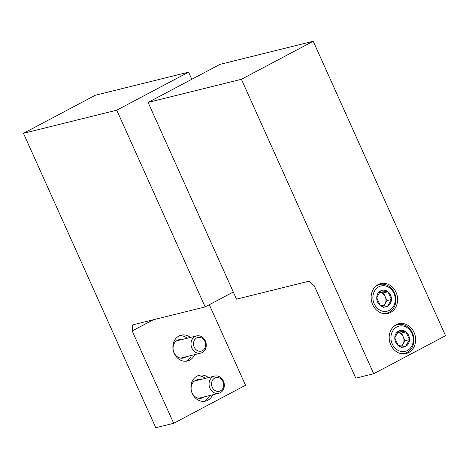 <?xml version="1.0" encoding="UTF-8"?>
<svg xmlns="http://www.w3.org/2000/svg" width="469" height="469" viewBox="0 0 469 469"><rect width="100%" height="100%" fill="white"/><g stroke="black" fill="none" stroke-linecap="round" stroke-linejoin="round"><path stroke-width="0.7" d="M173.688 423.296L132.188 330.95L132.762 324.859L205.164 306.919L116.752 110.186L188.579 72.156L95.277 95.271L23.45 133.302L155.772 427.734L173.688 423.296L245.51 385.266L209.315 304.721M116.752 110.186L23.45 133.302M190.408 337.44A13.284 11.338 76.1 0 0 181.145 335.177A13.284 11.338 76.1 0 0 173.331 350.794A13.284 11.338 76.1 0 0 187.53 360.966A13.284 11.338 76.1 0 0 194.67 354.634M208.453 377.592A13.284 11.338 76.1 0 0 199.184 375.323A13.284 11.338 76.1 0 0 191.375 390.947A13.284 11.338 76.1 0 0 205.574 401.112A13.284 11.338 76.1 0 0 212.715 394.781M132.188 330.95L153.304 319.77M205.164 306.919L233.31 292.017M191.786 79.284L188.579 72.156M199.841 379.726A9.444 8.061 76.1 0 0 196.974 379.826A9.444 8.061 76.1 0 0 191.422 390.935A9.444 8.061 76.1 0 0 201.518 398.163A9.444 8.061 76.1 0 0 204.097 396.915M205.322 378.366A13.284 11.338 76.1 0 0 197.654 375.845M203.974 401.37A13.284 11.338 76.1 0 0 209.579 395.56M181.796 339.574A9.444 8.061 76.1 0 0 178.929 339.679A9.444 8.061 76.1 0 0 173.378 350.783A9.444 8.061 76.1 0 0 183.473 358.017A9.444 8.061 76.1 0 0 186.058 356.768M187.278 338.219A13.284 11.338 76.1 0 0 179.609 335.698M185.935 361.218A13.284 11.338 76.1 0 0 191.534 355.408M213.084 376.642A8.858 7.557 76.1 0 0 209.62 387.382A8.858 7.557 76.1 0 0 218.824 393.268A8.858 7.557 76.1 0 0 224.03 382.856A8.858 7.557 76.1 0 0 214.562 376.079A8.858 7.557 76.1 0 0 213.084 376.642M214.738 378.061A7.047 6.015 76.1 0 0 214.403 390.097A7.047 6.015 76.1 0 0 223.684 385.184A7.047 6.015 76.1 0 0 214.738 378.061M195.04 336.496A8.858 7.557 76.1 0 0 191.575 347.23A8.858 7.557 76.1 0 0 200.779 353.122A8.858 7.557 76.1 0 0 205.985 342.704A8.858 7.557 76.1 0 0 196.517 335.927A8.858 7.557 76.1 0 0 195.04 336.496M196.693 337.909A7.047 6.015 76.1 0 0 196.359 349.944A7.047 6.015 76.1 0 0 205.639 345.032A7.047 6.015 76.1 0 0 196.693 337.909M148.098 102.418L241.4 79.296L373.723 373.729L355.807 378.166L314.306 285.82L308.919 281.207L236.517 299.152L148.098 102.418L219.926 64.388L313.228 41.266L241.4 79.296M372.703 304.686A15.348 13.103 -103.9 0 1 380.681 283.604A15.348 13.103 -103.9 0 1 397.091 295.353A15.348 13.103 -103.9 0 1 388.068 313.403A15.348 13.103 -103.9 0 1 372.703 304.686M390.747 344.832A15.348 13.103 -103.9 0 1 398.726 323.751A15.348 13.103 -103.9 0 1 415.135 335.499A15.348 13.103 -103.9 0 1 406.113 353.55A15.348 13.103 -103.9 0 1 390.747 344.832M313.228 41.266L445.55 335.698L373.723 373.729M409.466 339.62L405.591 346.456L398.245 345.559L394.775 337.832L398.65 330.997L405.996 331.894L409.466 339.62A8.524 7.275 -103.9 0 1 405.591 346.456A8.524 7.275 -103.9 0 1 398.245 345.559A8.524 7.275 -103.9 0 1 394.775 337.832A8.524 7.275 -103.9 0 1 398.65 330.997A8.524 7.275 -103.9 0 1 405.996 331.894A8.524 7.275 -103.9 0 1 409.466 339.62L404.987 340.729L401.517 333.002L397.478 332.509A7.381 6.296 -103.9 0 1 397.841 332.556A7.381 6.296 -103.9 0 1 403.252 336.865A7.381 6.296 -103.9 0 1 403.053 344.146L404.987 340.729M396.827 326.952A12.985 11.086 -103.9 0 1 413.318 340.084A12.985 11.086 -103.9 0 1 396.211 349.141A12.985 11.086 -103.9 0 1 396.827 326.952M393.415 326.752A14.762 12.599 -103.9 0 1 395.209 325.568A14.762 12.599 -103.9 0 1 397.677 324.624A14.762 12.599 -103.9 0 1 413.453 335.921A14.762 12.599 -103.9 0 1 404.776 353.274A14.762 12.599 -103.9 0 1 400.016 353.38M401.88 346.21L403.053 344.146A7.381 6.296 -103.9 0 1 401.276 346.14M401.112 347.564L405.591 346.456M401.517 333.002L405.996 331.894M391.422 299.468L387.546 306.304L380.201 305.413L376.73 297.686L380.605 290.85L387.951 291.741L391.422 299.468A8.524 7.275 -103.9 0 1 387.546 306.304A8.524 7.275 -103.9 0 1 380.201 305.413A8.524 7.275 -103.9 0 1 376.73 297.686A8.524 7.275 -103.9 0 1 380.605 290.85A8.524 7.275 -103.9 0 1 387.951 291.741A8.524 7.275 -103.9 0 1 391.422 299.468L386.948 300.576L383.472 292.849L379.433 292.363A7.381 6.296 -103.9 0 1 379.802 292.404A7.381 6.296 -103.9 0 1 385.207 296.713A7.381 6.296 -103.9 0 1 385.008 303.994L386.948 300.576M378.782 286.799A12.985 11.086 -103.9 0 1 395.279 299.937A12.985 11.086 -103.9 0 1 378.172 308.995A12.985 11.086 -103.9 0 1 378.782 286.799M375.37 286.6A14.762 12.599 -103.9 0 1 377.164 285.416A14.762 12.599 -103.9 0 1 379.632 284.472A14.762 12.599 -103.9 0 1 395.408 295.769A14.762 12.599 -103.9 0 1 386.732 313.128A14.762 12.599 -103.9 0 1 381.971 313.233M383.835 306.064L385.008 303.994A7.381 6.296 -103.9 0 1 383.232 305.993M383.073 307.412L387.546 306.304M383.472 292.849L387.951 291.741M198.651 398.269L218.824 393.268M194.395 381.074L214.562 376.079M180.612 358.117L200.779 353.122M176.35 340.928L196.517 335.927M397.677 324.624L395.379 325.193M404.776 353.274L402.478 353.843M379.632 284.472L377.334 285.041M386.732 313.128L384.433 313.697"/></g></svg>

